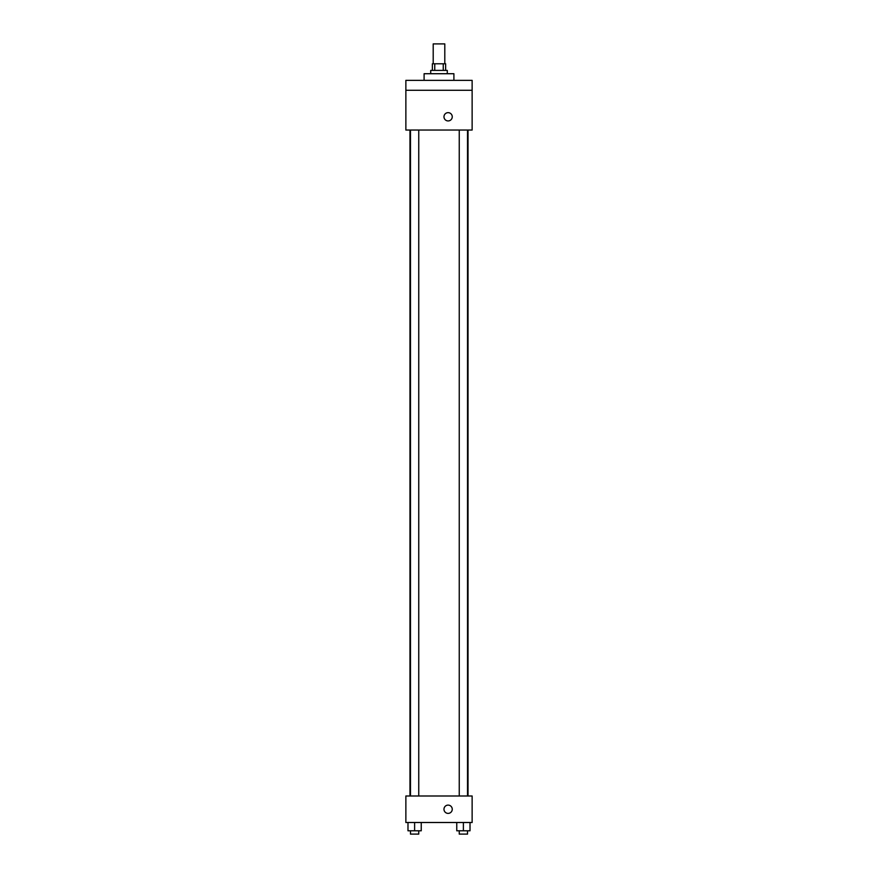 <?xml version="1.0" encoding="UTF-8"?>
<svg xmlns="http://www.w3.org/2000/svg" width="878" height="878" viewBox="0 0 878 878"><rect width="100%" height="100%" fill="white"/><g stroke="black" fill="none" stroke-linecap="round" stroke-linejoin="round"><path stroke-width="1.32" d="M444.795 63.776L444.795 43.9L433.205 43.9L433.205 63.776M434.753 70.405L434.753 63.776L432.371 63.776L432.371 70.405M434.753 63.776L445.629 63.776L445.629 70.405M443.247 70.405L443.247 63.776M430.714 73.719L430.714 70.405L447.286 70.405L447.286 73.719M453.904 80.348L453.904 73.719L424.096 73.719L424.096 80.348M405.866 80.348L472.134 80.348L472.134 90.28L405.866 90.28L405.866 80.348M472.134 90.28L472.134 130.043L405.866 130.043L405.866 90.28M448.109 120.934A4.138 4.138 0 0 1 444.531 114.722A4.138 4.138 0 0 1 451.698 114.722A4.138 4.138 0 0 1 448.109 120.934M405.866 795.995L472.134 795.995L472.134 822.499L405.866 822.499L405.866 795.995M448.109 813.39A4.138 4.138 0 0 1 444.531 807.178A4.138 4.138 0 0 1 451.698 807.178A4.138 4.138 0 0 1 448.109 813.39M456.758 822.499L456.758 830.786L470.015 830.786L470.015 822.499L470.015 830.786M463.386 830.786L463.386 822.499M467.524 830.786L467.524 834.1L459.249 834.1L459.249 830.786M407.985 822.499L407.985 830.786L421.242 830.786L421.242 822.499L421.242 830.786M414.614 830.786L414.614 822.499M418.751 830.786L418.751 834.1L410.476 834.1L410.476 830.786M468.029 795.995L468.029 130.043M409.971 795.995L409.971 130.043M459.249 130.043L459.249 795.995M467.524 130.043L467.524 795.995M418.751 795.995L418.751 130.043M410.476 795.995L410.476 130.043"/></g></svg>
